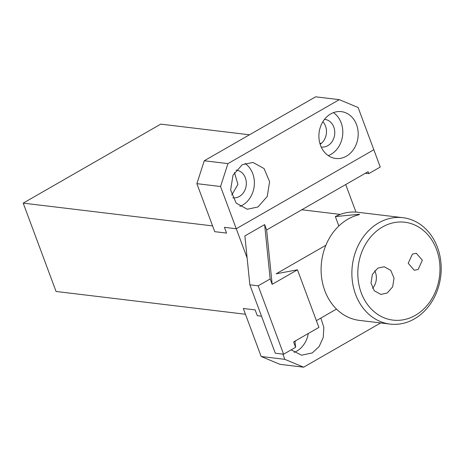 <?xml version="1.0" encoding="UTF-8"?>
<svg xmlns="http://www.w3.org/2000/svg" width="464" height="464" viewBox="0 0 464 464"><rect width="100%" height="100%" fill="white"/><g stroke="black" fill="none" stroke-linecap="round" stroke-linejoin="round"><path stroke-width="0.7" d="M325.867 245.27L276.184 273.801L297.476 269.799L272.165 284.333L266.632 229.958L264.631 224.582L244.876 235.927L249.858 284.838L275.285 353.208L283.608 354.206L258.181 285.836L249.858 284.838M297.476 269.799L318.907 327.41L293.59 341.951L295.591 347.327L283.608 354.206M264.631 224.582L270.164 278.957L272.165 284.333M270.164 278.957L258.181 285.836M336.499 309.088L316.384 320.636M340.269 214.397L301.786 209.769L266.632 229.958M345.715 184.539L355.963 212.1M294.965 341.162L295.591 347.327M365.307 173.292L368.793 173.617L368.074 171.697L301.786 209.769M247.115 257.932L236.263 228.752L224.425 227.331L236.263 228.752L373.827 149.75L380.254 167.034L368.793 173.617M261.516 316.181L257.282 315.671L255.142 309.911L257.282 315.671L261.516 316.181M249.487 134.798L160.759 124.12L23.2 203.122L56.057 291.467L245.444 314.25L243.304 308.485L255.142 309.911L243.304 308.485L261.157 356.497L279.972 364.339L303.647 367.186L284.832 359.345L261.157 356.497M23.2 203.122L212.593 225.904L214.733 231.669L226.571 233.09L214.733 231.669L196.875 183.657L204.264 160.764L315.624 96.814L339.3 99.661L227.94 163.612L204.264 160.764M226.571 233.09L224.425 227.331L226.571 233.09M321.297 143.434L319.847 143.26M284.832 359.345L282.889 354.119M303.647 367.186L380.677 322.95M295 341.521A13.932 11.577 96.9 0 0 296.241 340.425M291.166 349.868L301.583 355.204L312.255 352.924L319.11 346.602L323.228 337.531L323.843 327.393L320.85 318.072M308.282 333.512A23.577 19.592 -83.1 0 1 296.867 351.068A23.577 19.592 -83.1 0 1 294.118 352.367M321.192 146.989A13.932 11.577 96.9 0 0 321.494 147.03A13.932 11.577 96.9 0 0 327.804 145.684A13.932 11.577 96.9 0 0 334.672 130.744A13.932 11.577 96.9 0 0 324.823 119.37A13.932 11.577 96.9 0 0 324.516 119.341M320.154 144.292A13.932 11.577 96.9 0 0 322.869 121.713M234.436 172.498L237.933 184.376L231.722 195.083M333.442 112.63A23.577 19.592 -83.1 0 1 342.763 133.8A23.577 19.592 -83.1 0 1 331.018 154.326A23.577 19.592 -83.1 0 1 328.268 155.626M196.875 183.657L220.551 186.505L236.263 228.752L373.827 149.75L358.115 107.503L339.3 99.661M220.551 186.505L227.94 163.612M232.76 197.774A13.932 11.577 96.9 0 0 233.067 197.821A13.932 11.577 96.9 0 0 239.372 196.469A13.932 11.577 96.9 0 0 246.239 181.528A13.932 11.577 96.9 0 0 236.391 170.155A13.932 11.577 96.9 0 0 236.083 170.126M346.405 156.177A23.577 19.592 96.9 0 0 358.028 130.889A23.577 19.592 96.9 0 0 341.365 111.644A23.577 19.592 96.9 0 0 330.693 113.924A23.577 19.592 96.9 0 0 319.07 139.212A23.577 19.592 96.9 0 0 335.733 158.456A23.577 19.592 96.9 0 0 346.405 156.177M242.26 164.714L232.992 175.212L230.637 190.002L236.153 203.11L247.3 209.247L257.972 206.961L267.241 196.463L269.596 181.679L264.08 168.565L252.932 162.435L242.26 164.714M245.009 163.415A23.577 19.592 -83.1 0 1 254.336 184.585A23.577 19.592 -83.1 0 1 242.585 205.111A23.577 19.592 -83.1 0 1 239.836 206.41M414.387 318.901A53.58 44.521 -83.1 0 1 390.137 324.087A53.58 44.521 -83.1 0 1 352.269 280.349A53.58 44.521 -83.1 0 1 378.676 222.877A53.58 44.521 -83.1 0 1 402.932 217.697A53.58 44.521 -83.1 0 1 440.8 261.429A53.58 44.521 -83.1 0 1 414.387 318.901M390.137 324.087L359.356 320.38A53.58 44.521 -83.1 0 1 321.494 276.648A53.58 44.521 -83.1 0 1 347.901 219.176A53.58 44.521 -83.1 0 1 358.608 214.844L359.6 214.414M415.326 315.346A49.294 40.96 -83.1 0 1 361.236 292.807A49.294 40.96 -83.1 0 1 382.475 227.006A49.294 40.96 -83.1 0 1 436.566 249.545A49.294 40.96 -83.1 0 1 415.326 315.346M338.853 225.98L335.35 216.566A53.58 44.521 -83.1 0 1 357.953 212.286L402.932 217.697M335.35 216.566L359.258 214.298M387.167 293.062L392.643 286.862L394.035 278.122L390.775 270.373L384.186 266.748L377.882 268.099L372.406 274.299L371.014 283.04L374.274 290.783L380.863 294.408L387.167 293.062M412.421 254.086L408.192 263.285L414.253 270.28L418.134 269.451L422.362 260.258L416.301 253.257L412.421 254.086M374.703 270.727A13.932 11.577 -83.1 0 1 372.592 288.295M358.631 214.838L358.417 214.275"/></g></svg>
